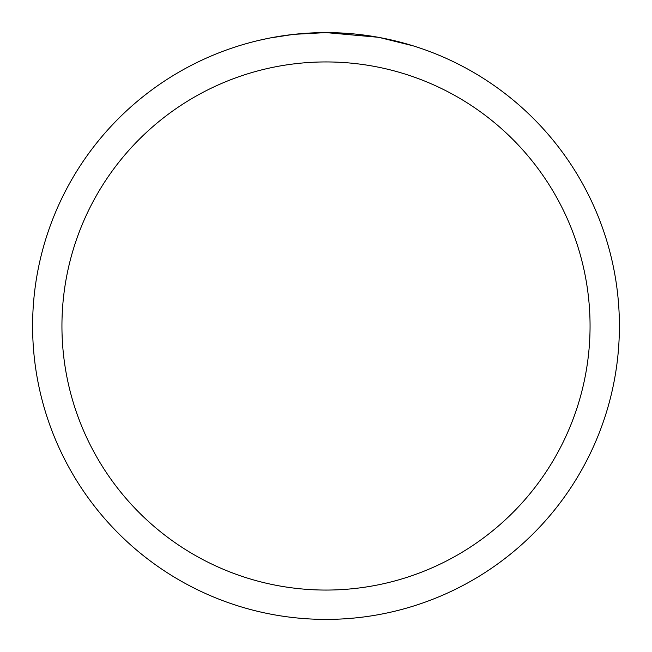 <?xml version="1.0" encoding="UTF-8"?>
<svg xmlns="http://www.w3.org/2000/svg" width="652" height="652" viewBox="0 0 652 652"><rect width="100%" height="100%" fill="white"/><g stroke="black" fill="none" stroke-linecap="round" stroke-linejoin="round"><path stroke-width="0.98" d="M378.119 37.27L326 32.6L353.131 33.855M357.28 34.271L363.368 34.988M326 32.6A293.4 293.4 0 0 1 619.4 326A293.4 293.4 0 0 1 326 619.4A293.4 293.4 0 0 1 32.6 326A293.4 293.4 0 0 1 326 32.6L294.288 34.32L326 32.6M379.505 37.523L413.189 45.852M326 61.94A264.06 264.06 0 0 1 590.06 326A264.06 264.06 0 0 1 326 590.06A264.06 264.06 0 0 1 61.94 326A264.06 264.06 0 0 1 326 61.94M292.911 34.474L270.205 37.955M258.51 40.465L268.021 38.386"/></g></svg>
